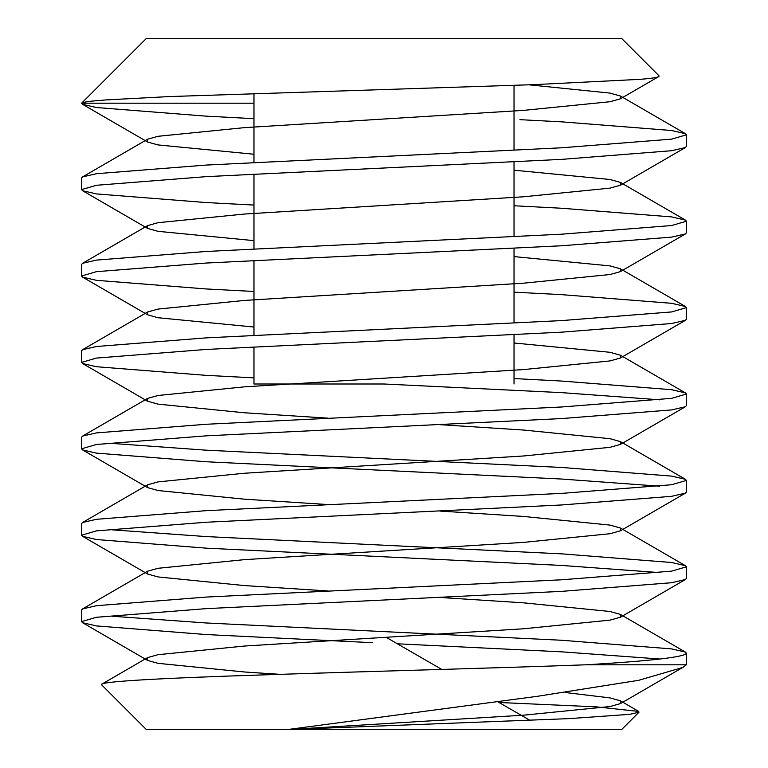 <?xml version="1.0" encoding="UTF-8"?>
<svg xmlns="http://www.w3.org/2000/svg" width="768" height="768" viewBox="0 0 768 768"><rect width="100%" height="100%" fill="white"/><g stroke="black" fill="none" stroke-linecap="round" stroke-linejoin="round"><path stroke-width="1.15" d="M386.122 637.296L441.85 669.466M497.347 701.51L530.083 720.413M659.77 399.811L561.744 392.64L384 384L253.968 384L253.968 346.934M253.968 335.357L253.968 260.534M253.968 248.957L253.968 174.134M253.968 162.557L253.968 93.533M514.032 384L514.032 334.666M514.032 323.088L514.032 248.266M514.032 236.688L514.032 161.866M514.032 150.288L514.032 85.354M287.261 729.6L569.203 718.618L629.539 714.355L638.966 712.234L621.6 729.6L146.4 729.6L101.645 684.845C96.73 681.514 162.893 678.106 264.72 674.842C366.144 671.434 497.894 668.064 585.869 664.8L686.4 664.8L682.781 667.45L638.736 680.294L537.686 696.259L287.261 729.6L523.661 715.171L609.974 706.531L620.39 703.622L620.39 700.8L609.974 697.891L565.21 692.525M279.677 674.333L244.339 671.971L158.026 663.331L147.61 660.422L147.61 657.6L158.026 654.691L244.339 646.051L523.661 628.771L609.974 620.131L620.39 617.222L620.39 614.4L609.974 611.491L523.661 602.851L439.958 597.466M328.042 590.957L244.339 585.571L158.026 576.931L147.61 574.022L147.61 571.2L158.026 568.291L244.339 559.651L523.661 542.371L609.974 533.731L620.39 530.822L620.39 528L609.974 525.091L523.661 516.451L439.958 511.066M328.042 504.557L244.339 499.171L158.026 490.531L147.61 487.622L147.61 484.8L158.026 481.891L244.339 473.251L523.661 455.971L609.974 447.331L620.39 444.422L620.39 441.6L609.974 438.691L523.661 430.051L439.958 424.666M328.042 418.157L244.339 412.771L158.026 404.131L147.61 401.222L147.61 398.4L158.026 395.491L244.339 386.851L523.661 369.571L609.974 360.931L620.39 358.022L620.39 355.2L609.974 352.291L514.032 342.989M253.968 327.034L158.026 317.731L147.61 314.822L147.61 312L158.026 309.091L244.339 300.451L523.661 283.171L609.974 274.531L620.39 271.622L620.39 268.8L609.974 265.891L514.032 256.589M253.968 240.634L158.026 231.331L147.61 228.422L147.61 225.6L158.026 222.691L244.339 214.051L523.661 196.771L609.974 188.131L620.39 185.222L620.39 182.4L609.974 179.491L514.032 170.189M253.968 154.234L158.026 144.931L147.61 142.022L147.61 139.2L158.026 136.291L244.339 127.651L523.661 110.371L609.974 101.731L620.39 98.822L620.39 96L609.974 93.091L528.941 84.826M253.968 205.066L206.256 202.56L96.403 193.92L82.56 190.714L81.6 189.6L81.6 178.022L82.56 176.909L96.403 173.702L206.256 165.062L561.744 147.782L671.597 139.142L686.4 134.822L685.44 133.709L671.597 130.502L561.744 121.862L519.936 119.664M253.968 291.466L206.256 288.96L96.403 280.32L82.56 277.114L81.6 276L81.6 264.422L82.56 263.309L96.403 260.102L206.256 251.462L561.744 234.182L671.597 225.542L686.4 221.222L685.44 220.109L671.597 216.902L561.744 208.262L514.032 205.757M253.968 377.866L206.256 375.36L96.403 366.72L82.56 363.514L81.6 362.4L81.6 350.822L82.56 349.709L96.403 346.502L206.256 337.862L561.744 320.582L671.597 311.942L686.4 307.622L685.44 306.509L671.597 303.302L561.744 294.662L514.032 292.157M659.77 486.211L561.744 479.04L206.256 461.76L96.403 453.12L82.56 449.914L81.6 448.8L81.6 437.222L82.56 436.109L96.403 432.902L206.256 424.262L561.744 406.982L671.597 398.342L686.4 394.022L685.44 392.909L671.597 389.702L561.744 381.062L514.032 378.557M659.77 572.611L561.744 565.44L206.256 548.16L96.403 539.52L82.56 536.314L81.6 535.2L81.6 523.622L82.56 522.509L96.403 519.302L206.256 510.662L561.744 493.382L671.597 484.742L686.4 480.422L685.44 479.309L671.597 476.102L561.744 467.462L206.256 450.182L112.186 443.434M372.528 642.691L206.256 634.56L96.403 625.92L82.56 622.714L81.6 621.6L81.6 610.022L82.56 608.909L96.403 605.702L206.256 597.062L561.744 579.782L671.597 571.142L686.4 566.822L685.44 565.709L671.597 562.502L561.744 553.862L206.256 536.582L112.186 529.834M585.869 664.8C651.446 660.902 684.95 657.043 686.4 653.222L685.44 652.109L671.597 648.902L561.744 640.262L206.256 622.982L112.186 616.234M101.645 684.845L101.952 684.086L147.61 657.6M638.966 712.234L638.669 711.408L596.122 706.848L499.018 702.48M659.77 659.011L561.744 651.84L397.373 643.795M81.6 621.6L96.403 617.28L206.256 608.64L561.744 591.36L671.597 582.72L685.44 579.514L686.4 578.4L686.4 566.822M81.6 535.2L96.403 530.88L206.256 522.24L561.744 504.96L671.597 496.32L685.44 493.114L686.4 492L686.4 480.422M81.6 448.8L96.403 444.48L206.256 435.84L561.744 418.56L671.597 409.92L685.44 406.714L686.4 405.6L686.4 394.022M81.6 362.4L96.403 358.08L206.256 349.44L561.744 332.16L671.597 323.52L685.44 320.314L686.4 319.2L686.4 307.622M81.6 276L96.403 271.68L206.256 263.04L561.744 245.76L671.597 237.12L685.44 233.914L686.4 232.8L686.4 221.222M81.6 189.6L96.403 185.28L206.256 176.64L561.744 159.36L671.597 150.72L685.44 147.514L686.4 146.4L686.4 134.822M253.968 118.666L206.256 116.16L96.403 107.52L82.56 104.314L81.6 103.2L253.968 103.2M659.011 75.811C659.933 77.117 653.424 78.307 639.485 79.373L533.914 84.643L169.286 96.576L105.898 99.926C89.741 101.29 85.776 101.424 81.6 103.2L146.4 38.4L621.6 38.4L659.011 75.811L658.733 76.589L620.39 98.822M686.4 653.222L686.4 664.8M620.39 700.8L638.669 711.408M620.39 614.4L685.44 652.109M147.61 571.2L82.56 608.909M620.39 528L685.44 565.709M147.61 484.8L82.56 522.509M620.39 441.6L685.44 479.309M147.61 398.4L82.56 436.109M620.39 355.2L685.44 392.909M147.61 312L82.56 349.709M620.39 268.8L685.44 306.509M147.61 225.6L82.56 263.309M620.39 182.4L685.44 220.109M147.61 139.2L82.56 176.909M620.39 96L685.44 133.709M82.56 622.714L147.61 660.422M685.44 579.514L620.39 617.222M82.56 536.314L147.61 574.022M685.44 493.114L620.39 530.822M82.56 449.914L147.61 487.622M685.44 406.714L620.39 444.422M82.56 363.514L147.61 401.222M685.44 320.314L620.39 358.022M82.56 277.114L147.61 314.822M685.44 233.914L620.39 271.622M82.56 190.714L147.61 228.422M685.44 147.514L620.39 185.222M82.56 104.314L147.61 142.022M620.39 703.622L682.781 667.45"/></g></svg>
